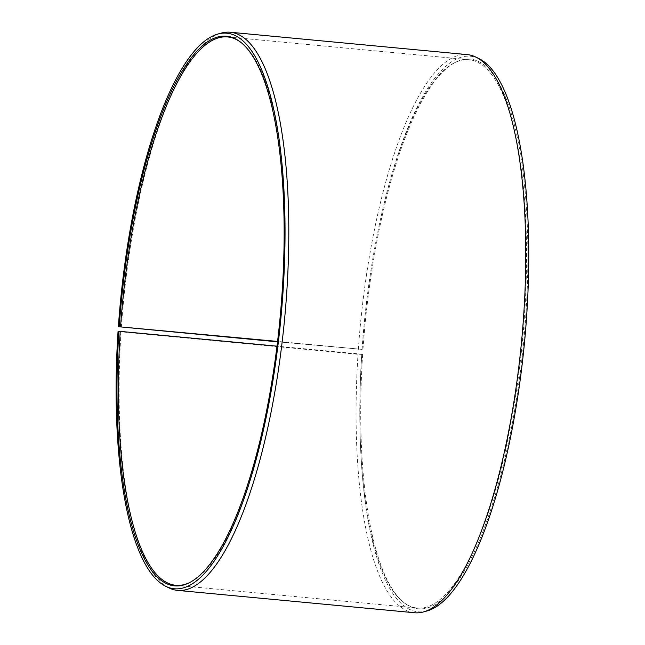 <?xml version="1.0" encoding="UTF-8"?>
<svg xmlns="http://www.w3.org/2000/svg" width="645" height="645" viewBox="0 0 645 645"><rect width="100%" height="100%" fill="white"/><g stroke="black" fill="none" stroke-linecap="round" stroke-linejoin="round"><path stroke-width="0.48" stroke-dasharray="3.23 2.42" d="M240.472 42.054A275.391 79.593 95.4 0 1 240.988 42.433A275.391 79.593 95.4 0 1 282.833 295.62A275.391 79.593 95.4 0 1 190.033 582.387A275.391 79.593 95.4 0 1 189.461 582.661M277.519 341.826L362.038 349.38A275.391 79.593 95.4 0 1 454.83 62.613A275.391 79.593 95.4 0 1 469.044 59.719A275.391 79.593 95.4 0 1 524.304 318.404A275.391 79.593 95.4 0 1 417.299 608.066A275.391 79.593 95.4 0 1 403.883 602.567A275.391 79.593 95.4 0 1 361.716 354.161L276.995 346.163M362.966 349.526A276.076 79.795 95.4 0 1 455.983 62.049A276.076 79.795 95.4 0 1 525.627 318.469A276.076 79.795 95.4 0 1 404.915 603.333A276.076 79.795 95.4 0 1 362.643 354.315L361.716 354.161M362.095 349.695A279.019 80.649 95.4 0 1 479.171 58.727M358.338 349.445A280.309 81.02 95.4 0 1 467.254 54.607M121.365 327.088A280.309 81.02 95.4 0 1 221.259 33.105M118.043 331.538L358.015 354.307L362.643 354.315M168.909 587.861A280.309 81.02 95.4 0 1 121.042 331.949M414.59 612.75A280.309 81.02 95.4 0 1 358.015 354.307M427.071 610.936A279.019 80.649 95.4 0 1 361.772 354.532M362.038 349.38L277.568 341.415M175.827 585.281L417.299 608.066M403.883 602.567L404.915 603.333M190.033 582.387L188.88 582.951M240.988 42.433L239.956 41.667M454.83 62.613L455.983 62.049M227.564 36.934L469.044 59.719"/><path stroke-width="0.97" d="M189.461 582.661A275.391 79.593 95.4 0 1 175.827 585.281A275.391 79.593 95.4 0 1 120.244 331.377L118.043 331.538A279.019 80.649 95.4 0 0 165.701 586.273L168.909 587.861A280.309 81.02 95.4 0 0 177.617 590.393L414.59 612.75A280.309 81.02 95.4 0 0 423.612 611.895A280.309 81.02 95.4 0 0 523.506 317.912A280.309 81.02 95.4 0 0 475.962 57.139A280.309 81.02 95.4 0 0 467.254 54.607L230.281 32.25A280.309 81.02 95.4 0 1 286.525 295.555A280.309 81.02 95.4 0 1 177.617 590.393M276.995 346.163L120.244 331.377M475.962 57.139L479.171 58.727A279.019 80.649 95.4 0 1 526.497 318.299A279.019 80.649 95.4 0 1 427.071 610.936L423.612 611.895M277.568 341.415L118.374 326.701L277.519 341.826M118.374 326.701A279.019 80.649 95.4 0 1 217.8 34.064L221.259 33.105A280.309 81.02 95.4 0 1 230.281 32.25M217.8 34.064A279.019 80.649 95.4 0 1 282.776 295.305A279.019 80.649 95.4 0 1 165.701 586.273M119.236 326.531A276.076 79.795 95.4 0 1 239.956 41.667A276.076 79.795 95.4 0 1 281.905 295.475A276.076 79.795 95.4 0 1 188.88 582.951A276.076 79.795 95.4 0 1 118.914 331.32M120.567 326.596A275.391 79.593 95.4 0 1 227.564 36.934A275.391 79.593 95.4 0 1 240.472 42.054"/></g></svg>
